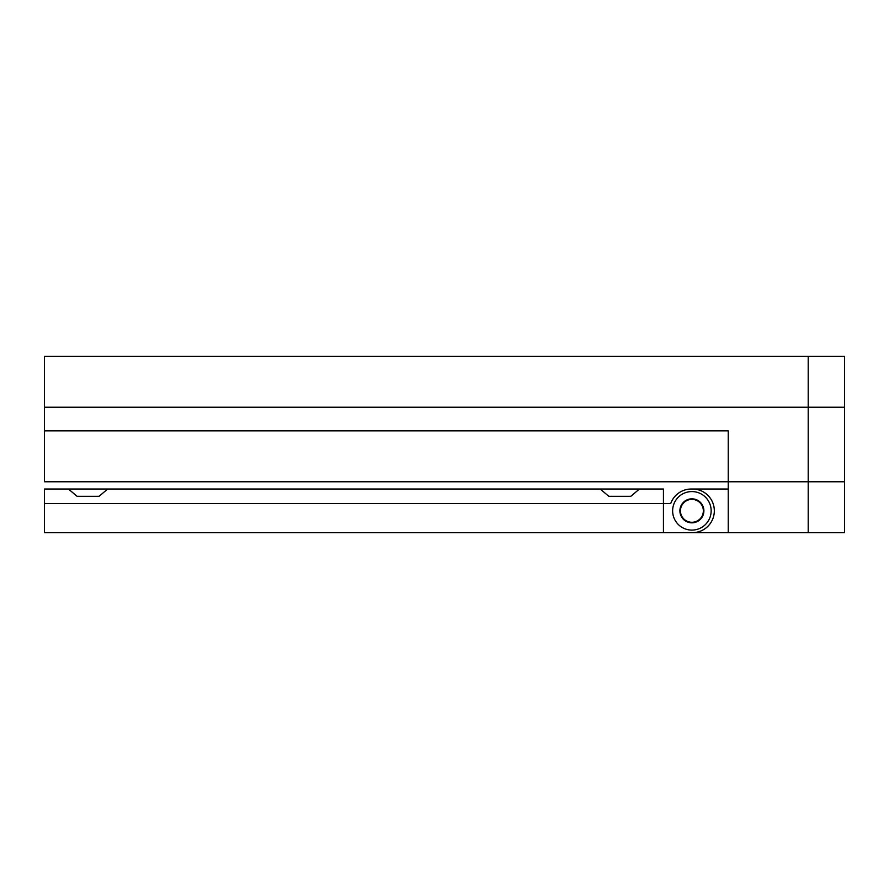 <?xml version="1.0" encoding="UTF-8"?>
<svg xmlns="http://www.w3.org/2000/svg" width="889" height="889" viewBox="0 0 889 889"><rect width="100%" height="100%" fill="white"/><g stroke="black" fill="none" stroke-linecap="round" stroke-linejoin="round"><path stroke-width="1.33" d="M691.898 530.1A19.269 19.269 0 0 1 672.629 510.831A19.269 19.269 0 0 1 691.898 491.573A19.269 19.269 0 0 1 711.156 510.831A19.269 19.269 0 0 1 691.898 530.1M691.898 498.84A11.99 11.99 0 0 0 679.896 510.831A11.99 11.99 0 0 0 691.898 522.832A11.99 11.99 0 0 0 703.888 510.831A11.99 11.99 0 0 0 691.898 498.84M691.264 489.028L692.52 489.028L691.264 489.028A21.803 21.803 0 0 0 670.706 503.563L663.438 503.563L663.438 532.644L44.45 532.644L44.45 503.563L663.438 503.563L44.45 503.563L44.45 489.028L107.691 489.028L68.442 489.028L77.065 496.295L99.068 496.295L107.691 489.028L639.447 489.028L600.197 489.028L608.821 496.295L630.823 496.295L639.447 489.028L663.438 489.028L663.438 503.563M692.52 489.028A21.803 21.803 0 0 1 714.323 510.831A21.803 21.803 0 0 1 692.52 532.644L663.438 532.644M99.068 496.295L77.065 496.295M630.823 496.295L608.821 496.295M844.55 407.24L808.201 407.24L808.201 356.356L808.201 407.24L44.45 407.24L44.45 356.356L844.55 356.356L844.55 532.644L728.235 532.644L728.235 481.76L44.45 481.76L44.45 430.865L728.235 430.865L728.235 481.76L808.201 481.76L808.201 532.644L808.201 407.24L808.201 481.76L844.55 481.76M703.343 510.831A11.446 11.446 0 0 0 691.898 499.385A11.446 11.446 0 0 0 680.441 510.831A11.446 11.446 0 0 0 691.898 522.288A11.446 11.446 0 0 0 703.343 510.831M728.235 532.644L691.898 532.644L728.235 532.644M691.898 489.028L728.235 489.028M44.45 407.24L44.45 430.865"/></g></svg>
